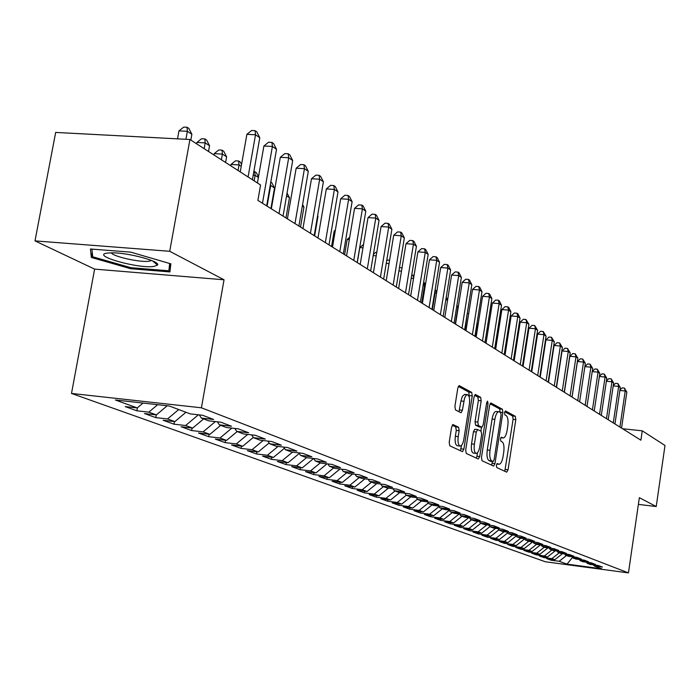 <?xml version="1.0" encoding="UTF-8"?>
<svg xmlns="http://www.w3.org/2000/svg" width="700" height="700" viewBox="0 0 700 700"><rect width="100%" height="100%" fill="white"/><g stroke="black" fill="none" stroke-linecap="round" stroke-linejoin="round"><path stroke-width="1.05" d="M496.361 465.229L496.72 467.53L506.704 472.141L508.06 469.77L515.812 419.598L515.331 416.325L505.514 410.935L504.543 412.554L504.892 414.881L506.188 415.581C507.911 417.113 508.436 420.639 507.771 426.178L507.124 430.386C506.249 435.164 504.936 437.701 503.186 437.981L501.331 437.168L500.465 438.839L500.815 441.158L502.119 441.805C503.851 443.275 504.385 446.775 503.72 452.323L503.064 456.549C502.171 461.44 500.824 464.012 499.039 464.266L497.254 463.531L496.361 465.229M453.18 424.559L451.623 427.044L449.199 442.304L449.802 445.83L462.49 451.666L463.864 449.146L472.264 395.92L471.695 392.411L459.148 385.595L457.817 388.071L454.904 406.402L455.499 409.964L461.046 412.764L462.394 410.279L464.52 398.3L465.841 395.631L467.346 394.678C469.324 395.439 470.006 398.624 469.385 404.224L463.846 439.329C463.041 443.581 461.825 445.83 460.18 446.066C458.255 445.252 457.608 442.111 458.22 436.625L459.156 430.719L458.57 427.21L452.874 424.524M169.715 251.291L35 240.888L94.623 269.115L224.035 279.79L169.715 251.291L189.928 139.501L260.575 185.001L257.88 200.366L640.894 440.204L642.259 430.824L622.615 428.75M224.035 279.79L201.425 407.803L628.451 572.898L545.344 561.767L71.505 393.444L201.425 407.803M638.383 504.385L656.224 506.529L639.354 497.683L628.451 572.898M656.224 506.529L665 445.471L642.259 430.824M481.477 457.363L482.011 460.722L493.657 466.086L494.944 463.654L502.88 412.571L502.381 409.22L490.866 402.964L489.615 405.352L481.477 457.363M478.275 458.999L466.252 453.434L465.684 449.995L474.058 396.9L475.344 394.467L480.646 397.311L481.189 400.776L477.846 422.065L478.398 425.495L481.915 427.245L483.201 424.804L486.649 402.806L487.532 401.126L488.031 403.55L479.727 456.549L478.275 458.999M300.361 467.679L300.029 469.648L291.646 466.62L302.216 467.898L296.59 465.859L306.53 457.66L300.58 455.42L311.894 456.759L302.942 453.364L291.541 452.016L285.416 449.715L296.879 451.062L287.63 447.545L276.071 446.197L269.736 443.809L281.356 445.165L271.793 441.534L260.076 440.178L253.523 437.71L265.3 439.075L255.404 435.312L243.521 433.947L236.74 431.392L248.684 432.766L238.438 428.873L226.389 427.49L219.362 424.848L231.481 426.23L220.859 422.196L208.644 420.814L201.364 418.075L213.649 419.457L202.633 415.275L190.242 413.884L169.207 405.965L115.395 399.998L137.252 407.942L143.019 403.06M306.504 457.651L317.765 458.99L326.428 462.28L315.254 460.95L320.994 463.111L332.106 464.433L340.498 467.617L329.473 466.296L335.029 468.387L346.001 469.709L354.121 472.798L343.245 471.485L348.635 473.515L359.459 474.819L367.342 477.811L356.589 476.508L361.821 478.476L372.514 479.78L380.152 482.676L369.539 481.381L374.605 483.289L385.166 484.584L392.586 487.401L382.104 486.115L387.021 487.961L397.451 489.248L404.652 491.977L394.293 490.7L399.07 492.502L409.377 493.771L416.369 496.431L406.14 495.162L410.777 496.904L420.963 498.173L427.752 500.754L417.646 499.494L422.152 501.191L432.215 502.442L438.812 504.954L428.829 503.702L433.213 505.356L443.152 506.599L449.575 509.031L439.696 507.798L443.966 509.399L453.793 510.641L460.031 513.012L450.275 511.779L454.423 513.336L464.144 514.57L470.216 516.871L460.565 515.646L464.608 517.169L474.206 518.394L480.121 520.634L470.584 519.426L474.521 520.905L484.015 522.113L489.773 524.3L480.34 523.093L484.173 524.536L493.561 525.735L499.17 527.87L489.843 526.671L493.579 528.08L502.863 529.27L508.331 531.344L499.109 530.163L502.74 531.528L511.927 532.709L517.256 534.739L508.13 533.558L511.683 534.887L520.765 536.069L525.962 538.038L516.933 536.874L520.398 538.169L529.384 539.341L534.45 541.266L525.516 540.102L528.894 541.371L537.793 542.535L542.736 544.407L533.899 543.253L537.189 544.495L545.991 545.641L550.821 547.479L542.071 546.332L545.291 547.54L553.997 548.686L558.714 550.471L550.051 549.334L553.192 550.524L561.811 551.653L566.414 553.403L557.847 552.274L560.919 553.429L569.45 554.549L573.947 556.255L565.46 555.135L568.461 556.264L576.905 557.384L581.298 559.055L572.898 557.935L575.829 559.038L584.194 560.149L588.49 561.776L580.169 560.674L583.03 561.75L591.316 562.852L595.516 564.445L587.282 563.351L590.082 564.41L598.281 565.495L602.385 567.053L594.23 565.968L601.702 568.785L567.009 564.139L559.169 561.286L566.466 555.52M551.303 559.239L551.154 560.219L559.169 561.286M551.154 560.219L546.753 558.635L554.811 559.711L551.88 558.644L559.256 552.799M543.935 556.561L543.786 557.567L551.88 558.644M543.786 557.567L539.289 555.94L547.426 557.025L544.416 555.931L551.871 550.025M536.41 553.814L536.253 554.846L544.416 555.931M536.253 554.846L531.65 553.184L539.866 554.278L536.795 553.157L544.329 547.181M528.71 551.014L528.544 552.064L536.795 553.157M528.544 552.064L523.836 550.366L532.14 551.469L528.999 550.322L536.611 544.276M520.826 548.144L520.66 549.229L528.999 550.322M520.66 549.229L515.847 547.488L524.23 548.59L521.01 547.426L528.71 541.301M512.767 545.204L512.601 546.315L521.01 547.426M512.601 546.315L507.666 544.539L516.136 545.65L512.846 544.451L520.686 538.212M504.516 542.202L504.341 543.34L512.846 544.451M504.341 543.34L499.301 541.52L507.85 542.64L504.481 541.415L512.523 535.001M496.073 539.122L495.898 540.286L504.481 541.415M495.898 540.286L490.726 538.423L499.363 539.551L495.915 538.3L504.166 531.711M487.427 535.972L487.235 537.171L495.915 538.3M487.235 537.171L481.941 535.255L490.674 536.392L487.139 535.106L495.609 528.334M478.564 532.744L478.371 533.969L487.139 535.106M478.371 533.969L472.946 532.017L481.766 533.155L478.144 531.843L486.841 524.878M469.49 529.436L469.289 530.696L478.144 531.843M469.289 530.696L463.733 528.692L472.64 529.839L468.93 528.491L477.855 521.325M460.18 526.041L459.979 527.336L468.93 528.491M459.979 527.336L454.282 525.28L463.286 526.444L459.48 525.061L468.65 517.685M450.642 522.559L450.433 523.889L459.48 525.061M450.433 523.889L444.588 521.789L453.688 522.952L449.785 521.535L459.218 513.94M440.86 518.997L440.641 520.363L449.785 521.535M440.641 520.363L434.648 518.201L443.844 519.374L439.836 517.921L449.26 510.326M430.815 515.331L430.596 516.74L439.836 517.921M430.596 516.74L424.445 514.517L433.746 515.707L429.634 514.211L438.935 506.695M420.516 511.569L420.289 513.021L429.634 514.211M420.289 513.021L413.971 510.738L423.377 511.936L419.151 510.396L428.321 502.976M409.938 507.71L409.701 509.206L419.151 510.396M409.701 509.206L403.217 506.861L412.729 508.069L408.389 506.485L417.419 499.17M399.079 503.746L398.834 505.278L408.389 506.485M398.834 505.278L392.166 502.88L401.783 504.088L397.329 502.469L406.271 495.206M387.922 499.677L387.66 501.252L397.329 502.469M387.66 501.252L380.817 498.785L390.547 500.001L385.963 498.339L395.019 490.971M376.451 495.486L376.189 497.114L385.963 498.339M376.189 497.114L369.145 494.576L378.989 495.801L374.273 494.086L383.442 486.614M364.665 491.181L364.385 492.861L374.273 494.086M364.385 492.861L357.149 490.245L367.106 491.488L362.25 489.72L371.543 482.134M352.537 486.754L352.249 488.477L362.25 489.72M352.249 488.477L344.803 485.791L354.874 487.043L349.886 485.222L359.293 477.523M340.06 482.186L339.762 483.98L349.886 485.222M339.762 483.98L332.089 481.206L342.291 482.466L337.146 480.594L346.684 472.78M327.215 477.496L326.909 479.343L337.146 480.594M326.909 479.343L319.007 476.49L329.324 477.75L324.03 475.834L333.699 467.889M313.985 472.657L313.67 474.565L324.03 475.834M313.67 474.565L305.533 471.634L315.98 472.903L310.52 470.916L320.32 462.858M300.029 469.648L310.52 470.916M286.317 462.534L285.967 464.573L296.59 465.859M285.967 464.573L277.322 461.457L288.024 462.744L282.231 460.635L292.512 452.13M271.836 457.24L271.469 459.349L282.231 460.635M271.469 459.349L262.553 456.129L273.394 457.424L267.409 455.245L278.049 446.425M256.891 451.771L256.515 453.95L267.409 455.245M256.515 453.95L247.31 450.634L258.283 451.929L252.105 449.689L263.13 440.527M241.465 446.119L241.071 448.385L252.105 449.689M241.071 448.385L231.569 444.955L242.69 446.267L236.303 443.94L247.721 434.429M225.54 440.283L225.129 442.627L236.303 443.94M225.129 442.627L215.311 439.092L226.572 440.405L219.975 438.007L231.822 428.111M209.081 434.254L208.653 436.686L219.975 438.007M208.653 436.686L198.502 433.029L209.912 434.35L203.096 431.874L215.381 421.575M192.071 428.015L191.616 430.544L203.096 431.874M191.616 430.544L181.125 426.755L192.684 428.094L185.623 425.521L198.389 414.803M174.466 421.566L174.002 424.191L185.623 425.521M174.002 424.191L163.135 420.271L174.851 421.61L167.545 418.95L178.71 409.544M156.258 414.881L155.759 417.611L167.545 418.95M155.759 417.611L144.506 413.551L156.389 414.899L148.82 412.142L157.64 404.688M137.419 407.811L136.876 410.795L148.82 412.142M136.876 410.795L125.212 406.595L137.252 407.942M201.364 418.075L199.29 414.899M219.362 424.848L217.367 421.803M156.389 414.899L167.221 405.746M236.74 431.392L234.806 428.453M174.851 421.61L185.946 412.265M253.523 437.71L251.65 434.884M192.684 428.094L203.612 418.915M269.736 443.809L267.925 441.088M209.912 434.35L220.675 425.346M285.416 449.715L283.658 447.081M226.572 440.405L237.178 431.559M300.58 455.42L298.874 452.883M242.69 446.267L253.321 437.412M315.254 460.95L313.609 458.5L302.216 467.898M258.283 451.929L269.141 442.916M329.473 466.296L327.871 463.925M273.394 457.424L284.445 448.262M343.245 471.485L341.688 469.192M288.024 462.744L299.267 453.46M356.589 476.508L355.084 474.294M369.539 481.381L368.078 479.238M315.98 472.903L327.005 463.829M382.104 486.115L380.678 484.032M329.324 477.75L340.007 468.991M394.293 490.7L392.91 488.688M342.291 482.466L352.625 473.996M406.14 495.162L404.793 493.211M354.874 487.043L364.892 478.852M417.646 499.494L416.334 497.595M367.106 491.488L376.819 483.56M428.829 503.702L427.551 501.865M378.989 495.801L388.412 488.136M439.696 507.798L438.463 506.012M390.547 500.001L399.683 492.573M450.275 511.779L449.067 510.046M401.783 504.088L410.69 496.869M460.565 515.646L459.392 513.966M412.729 508.069L421.514 500.946M470.584 519.426L469.438 517.781M423.377 511.936L432.058 504.919M480.34 523.093L479.229 521.5M433.746 515.707L442.321 508.786M489.843 526.671L488.758 525.122M443.844 519.374L452.323 512.549M499.109 530.163L498.041 528.649M453.688 522.952L462.07 516.215M508.13 533.558L507.097 532.087M463.286 526.444L471.564 519.794M516.933 536.874L515.926 535.439M472.64 529.839L480.83 523.276M525.516 540.102L524.528 538.711M481.766 533.155L489.86 526.68M533.899 543.253L532.928 541.896M490.674 536.392L498.881 529.839M542.071 546.332L541.126 545.011M499.363 539.551L507.684 532.919M550.051 549.334L549.133 548.048M507.85 542.64L516.267 535.929M557.847 552.274L556.946 551.014M516.136 545.65L524.65 538.869M565.46 555.135L564.585 553.91M524.23 548.59L532.691 541.87M572.898 557.935L572.04 556.736M532.14 551.469L540.391 544.915M580.169 560.674L579.329 559.501M539.866 554.278L547.916 547.89M587.282 563.351L586.46 562.205M547.426 557.025L555.284 550.795M594.23 565.968L593.425 564.847M554.811 559.711L562.485 553.63M189.928 139.501L55.667 132.431L35 240.888M94.623 269.115L71.505 393.444M567.009 564.139L572.521 557.41M130.725 268.721L169.925 271.924L170.835 263.83L130.751 252.14L90.44 248.999L91.332 257.469L130.725 268.721L130.909 267.697M504.805 471.266L513.109 419.309L512.628 416.036L504.744 411.731M502.88 412.571L500.141 412.283L499.634 408.94L490.088 403.725M491.627 465.168L492.476 461.51M493.106 461.562L494.086 459.883L501.077 414.969L500.719 412.624L498.811 411.723C497.052 412.029 495.731 414.575 494.847 419.352L490.026 450.266C489.352 455.927 489.912 459.48 491.706 460.915L493.106 461.562L490.508 461.265M496.213 411.451L496.055 411.434C494.287 411.74 492.966 414.277 492.082 419.055L494.847 419.352M490.35 461.248L488.941 460.591C487.148 459.156 486.579 455.613 487.261 449.96L492.082 419.055M474.539 395.229L477.829 397.031L480.646 397.311M479.229 426.93L475.58 425.189L475.029 421.759L478.371 400.488L477.829 397.031M481.486 427.192L480.865 431.139M477.47 452.795L476.936 456.234L479.727 456.549M474.364 444.22C473.769 449.558 474.381 452.629 476.21 453.425C477.794 453.198 478.975 450.992 479.754 446.801L481.653 434.674L481.119 431.27L477.75 429.581L476.289 431.996L474.364 444.22L471.546 443.905C470.951 449.242 471.564 452.314 473.401 453.101L476.21 453.425M477.47 429.546L474.784 429.231L473.471 431.69L476.289 431.996M471.546 443.905L473.471 431.69M476.341 458.106L476.936 456.234M460.18 446.066L457.319 445.743C455.394 444.929 454.729 441.787 455.35 436.31L456.278 430.404L455.691 426.895L452.209 425.189M464.669 394.406L462.403 396.226L460.95 400.969L463.82 401.266M458.981 411.749L460.95 400.969M469.201 397.005L468.851 392.123L458.316 386.374M460.407 450.73L461.562 445.34M92.26 252.49L91.332 257.469M619.911 427.061L625.222 390.985L626.841 392.105L621.548 428.085M619.955 389.979L622.151 387.887L624.435 388.106L625.222 390.985L619.885 390.46M624.435 388.106L626.841 392.105M613.27 422.905L618.66 386.435L620.314 387.581L614.95 423.955M613.261 385.507L615.562 383.311L617.872 383.539L618.66 386.435L613.2 385.901M617.872 383.539L620.314 387.581M606.48 418.652L611.94 381.78L613.637 382.953L608.195 419.729M606.41 380.931L608.825 378.63L611.161 378.858L611.94 381.78L606.358 381.246M611.161 378.858L613.637 382.953M107.52 253.068C89.784 255.15 137.918 268.905 153.869 266.455L157.509 265.072C160.773 261.45 128.634 252.7 112.201 252.831L107.52 253.068M111.396 252.831C112.709 256.506 140.28 262.64 148.986 261.223L151.471 260.461M169.662 263.48L168.866 270.786L130.865 267.689L92.697 256.769L91.919 249.112M170.161 263.629L168.866 270.786M550.734 367.483L550.524 366.625M599.541 414.304L605.08 377.029L606.812 378.227L601.291 415.398M599.401 376.259L601.939 373.852L604.301 374.071L605.08 377.029L599.366 376.477M604.301 374.071L606.812 378.227M592.428 409.859L598.054 372.155L599.83 373.389L594.221 410.979M592.226 371.473L594.895 368.953L597.275 369.18L598.054 372.155L592.209 371.604M597.275 369.18L599.83 373.389M542.439 362.635L542.001 362.591M542.692 360.929L542.43 359.8M585.156 405.3L590.87 367.176L592.681 368.436L586.994 406.446M584.885 366.581L587.685 363.947L590.091 364.166L590.87 367.176L584.876 366.616M590.091 364.166L592.681 368.436M533.864 354.533L534.406 354.576M533.96 357.473L533.418 357.42M577.719 400.636L583.511 362.084L585.366 363.37L579.591 401.817M572.066 397.101L577.43 361.515L583.511 362.084L582.733 359.047L585.366 363.37M577.43 361.515L580.3 358.82L582.733 359.047M525.07 349.213L525.718 349.274M525.262 352.188L524.615 352.135M516.04 343.761L516.81 343.831M516.346 346.78L515.585 346.71M506.642 338.993L507.657 338.266M507.194 341.241L506.301 341.162M497.796 335.562L496.781 335.475M496.965 334.294L498.173 333.191M488.154 329.752L486.99 329.648M487.016 329.49L488.39 328.248M478.24 323.785L477.733 323.741L475.676 336.744M477.733 323.741L478.327 323.199M465.036 330.085L467.259 313.355M467.329 312.953L467.661 313.618M455.28 323.969L457.94 307.3L456.724 306.504M456.916 305.27L457.94 307.3M447.519 300.519L445.874 299.451M446.215 297.342L447.589 300.055M436.52 293.361L435.129 292.46L432.355 309.619M435.146 289.555L436.721 292.145M434.884 291.183L435.129 292.46L434.683 292.425M425.206 286.002L424.541 285.574L421.715 302.951M423.649 282.188L425.539 283.99M423.911 282.205L424.541 285.574L423.115 285.46M411.74 274.995L414.006 275.721M413.551 278.486L411.197 278.303M413.604 278.171L413.044 275.1M399.464 267.601L402.019 267.881M401.476 271.145L398.912 270.944M401.957 268.249L401.87 267.785M386.671 260.855L387.581 260.059L389.594 260.216M389.034 263.594L386.251 263.384M373.389 254.354L375.734 252.332L376.775 252.411M376.206 255.832L373.188 255.605M362.967 247.835L359.791 247.599L357.28 262.605M359.791 247.599L363.545 244.379M349.309 239.61L347.165 239.453L344.601 254.669M347.165 239.453L349.703 237.291M335.195 231.14L334.171 231.061L331.555 246.496M334.171 231.061L335.387 230.029M314.624 235.9L317.984 216.265L317.555 215.985M317.625 215.565L317.984 216.265M570.097 395.868L575.977 356.86L577.876 358.172L572.014 397.066M564.384 392.297L569.835 356.291L575.977 356.86L575.207 353.797L577.876 358.172M569.835 356.291L572.749 353.57L575.207 353.797M562.284 390.976L568.269 351.514L570.211 352.861L564.253 392.21M556.526 387.371L562.056 350.945L568.269 351.514L567.49 348.425L570.211 352.861M562.056 350.945L565.014 348.197L567.49 348.425M554.286 385.971L560.367 346.036L562.354 347.419L556.308 387.231M548.468 382.322L554.085 345.476L560.367 346.036L559.597 342.912L562.354 347.419M554.085 345.476L557.086 342.694L559.597 342.912M546.096 380.835L552.265 340.428L554.312 341.845L548.161 382.13M540.207 377.151L545.921 339.859L552.265 340.428L551.495 337.277L554.312 341.845M545.921 339.859L548.966 337.05L551.495 337.277M537.688 375.576L543.961 334.67L546.061 336.123L539.814 376.906M531.746 371.858L537.556 334.11L543.961 334.67L543.2 331.494L546.061 336.123M537.556 334.11L540.636 331.266L543.2 331.494M529.077 370.178L535.456 328.773L537.6 330.26L531.247 371.543M523.066 366.424L528.972 328.213L535.456 328.773L534.695 325.561L537.6 330.26M528.972 328.213L532.105 325.334L534.695 325.561M520.231 364.648L526.724 322.726L528.929 324.249L522.462 366.039M514.168 360.841L520.17 322.158L526.724 322.726L525.971 319.48L528.929 324.249M520.17 322.158L523.346 319.252L525.971 319.48M511.166 358.969L517.764 316.514L520.03 318.08L513.459 360.404M505.032 355.127L511.14 315.954L517.764 316.514L517.011 313.241L517.921 313.871L520.03 318.08M511.14 315.954L514.369 313.014L517.011 313.241M501.856 353.141L508.567 310.144L510.895 311.754L504.21 354.611M495.653 349.256L501.874 309.584L508.567 310.144L507.824 306.836L508.751 307.484L510.895 311.754M501.874 309.584L505.146 306.609L507.824 306.836M492.301 347.156L499.135 303.599L501.515 305.252L494.716 348.661M486.028 343.227L492.354 303.039L499.135 303.599L498.391 300.256L499.345 300.93L501.515 305.252M492.354 303.039L495.688 300.037L498.391 300.256M482.484 341.005L489.44 296.887L491.881 298.585L484.96 342.554M476.14 337.033L482.58 296.328L489.44 296.887L488.705 293.51L489.685 294.192L491.881 298.585M482.58 296.328L485.966 293.283L488.705 293.51M472.395 334.688L479.474 289.984L481.994 291.725L474.941 336.28M465.981 330.671L472.544 289.424L479.474 289.984L478.748 286.571L479.754 287.271L481.994 291.725M472.544 289.424L475.974 286.352L478.748 286.571M462.017 328.195L469.236 282.887L471.826 284.681L464.642 329.831M455.543 324.135L462.219 282.328L469.236 282.887L468.519 279.44L469.551 280.158L471.826 284.681M462.219 282.328L465.71 279.221L468.519 279.44M451.351 321.51L458.71 275.59L461.37 277.428L454.046 323.199M444.806 317.406L451.605 275.039L458.71 275.59L458.001 272.108L459.06 272.851L461.37 277.428M451.605 275.039L455.157 271.889L458.001 272.108M440.387 314.641L447.877 268.082L450.616 269.981L443.152 316.382M433.755 310.494L440.694 267.531L447.877 268.082L447.178 264.565L448.271 265.326L450.616 269.981M440.694 267.531L444.308 264.346L447.178 264.565M429.091 307.571L436.73 260.356L439.547 262.308L431.944 309.356M422.389 303.371L429.459 259.814L436.73 260.356L436.039 256.804L437.168 257.591L439.547 262.308M429.459 259.814L433.134 256.585L436.039 256.804M417.471 300.291L425.259 252.411L428.164 254.415L420.402 302.137M410.681 296.047L417.9 251.869L425.259 252.411L424.576 248.815L425.74 249.629L428.164 254.415M417.9 251.869L421.636 248.605L424.576 248.815M405.493 292.793L413.446 244.221L416.43 246.286L408.52 294.691M398.632 288.496L405.991 243.688L413.446 244.221L412.773 240.59L413.971 241.421L416.43 246.286M405.991 243.688L409.797 240.38L412.773 240.59M393.155 285.066L401.266 235.777L404.346 237.912L396.27 287.026M386.207 280.717L393.715 235.252L401.266 235.777L400.61 232.111L401.844 232.969L404.346 237.912M393.715 235.252L397.6 231.901L400.61 232.111M380.433 277.104L388.719 227.08L391.886 229.285L383.652 279.116M373.406 272.703L381.071 226.555L388.719 227.08L388.071 223.37L389.349 224.263L391.886 229.285M381.071 226.555L385.017 223.169L388.071 223.37M367.308 268.887L375.769 218.111L379.041 220.377L370.632 270.961M360.194 264.434L368.025 217.595L375.769 218.111L375.148 214.357L376.46 215.276L379.041 220.377M368.025 217.595L372.05 214.156L375.148 214.357M300.519 227.062L303.94 207.13L302.321 206.08M302.592 204.505L303.94 207.13M353.771 260.409L362.416 208.854L365.794 211.199L357.192 262.553M346.57 255.894L354.567 208.346L362.416 208.854L361.804 205.065L363.16 206.01L365.794 211.199M354.567 208.346L358.671 204.864L361.804 205.065M285.959 217.945L289.459 197.715L286.571 195.834M287.061 193.025L289.459 197.715M339.789 251.65L348.626 199.299L352.118 201.714L343.324 253.864M332.5 247.082L340.672 198.791L348.626 199.299L348.031 195.466L349.431 196.438L352.118 201.714M340.672 198.791L344.855 195.265L348.031 195.466M270.926 208.53L274.514 187.985L270.699 185.509L267.094 206.133M270.821 182.053L271.793 182.691L274.514 187.985M270.506 183.838L270.699 185.509L270.217 185.482M325.342 242.611L334.381 189.429L337.986 191.931L329 244.895M317.966 237.983L326.331 188.93L334.381 189.429L333.812 185.553L335.256 186.559L337.986 191.931M326.331 188.93L330.592 185.36L333.812 185.553M258.37 177.494L255.124 175.385L254.161 180.871M253.864 171.474L256.296 172.559L258.484 176.82M254.721 171.526L255.124 175.385L253.19 175.271M310.424 233.257L319.664 179.226L323.391 181.808L314.195 235.629M302.942 228.576L311.5 178.745L319.664 179.226L319.113 175.306L320.609 176.347L323.391 181.808M311.5 178.745L315.849 175.114L319.113 175.306M241.229 166.338L239.032 164.92L230.991 164.456L230.746 165.786M230.991 164.456L235.436 160.834L238.656 161.018L239.032 164.92L238.053 170.494M238.656 161.018L240.284 162.085L241.544 164.526M294.98 223.597L304.447 168.683L308.297 171.351L298.891 226.039M287.411 218.855L296.17 168.201L304.447 168.683L303.922 164.719L305.463 165.795L308.297 171.351M296.17 168.201L300.615 164.535L303.922 164.719M225.61 162.479L226.608 156.835L222.399 154.096L214.244 153.641L213.999 154.998M214.244 153.641L218.785 149.975L222.04 150.15L222.399 154.096L221.384 159.758M222.04 150.15L223.729 151.252L226.608 156.835M279.011 213.596L288.697 157.771L292.688 160.536L283.054 216.125M271.338 208.793L280.306 157.308L288.697 157.771L288.199 153.764L289.791 154.875L292.688 160.536M280.306 157.308L284.848 153.58L288.199 153.764M208.513 151.471L209.545 145.731L205.179 142.896L196.91 142.459L196.665 143.832M196.91 142.459L201.556 138.731L204.855 138.906L205.179 142.896L204.146 148.654M204.855 138.906L206.605 140.053L209.545 145.731M262.474 203.236L272.396 146.475L276.526 149.336L266.665 205.861M257.408 182.963L263.891 146.02L272.396 146.475L271.924 142.424L273.578 143.57L276.526 149.336M263.891 146.02L268.529 142.24L271.924 142.424M190.82 140.07L191.87 134.242L187.355 131.303L178.972 130.874L177.529 138.845M178.972 130.874L183.724 127.102L187.066 127.269L187.355 131.303L185.911 139.291M187.066 127.269L188.877 128.45L191.87 134.242M248.08 176.951L255.517 134.776L259.796 137.734L252.402 179.734M240.24 171.903L246.89 134.33L255.517 134.776L255.071 130.673L256.786 131.862L259.796 137.734M246.89 134.33L251.624 130.498L255.071 130.673M496.755 463.942L498.645 464.161M500.815 437.649L502.731 437.859M512.628 416.036L515.331 416.325M513.109 419.309L515.812 419.598M505.356 469.455L508.06 469.77M499.634 408.94L502.381 409.22M492.196 463.33L494.944 463.654M487.261 449.96L490.026 450.266M488.941 460.591L491.706 460.915M478.371 400.488L481.189 400.776M475.029 421.759L477.846 422.065M475.58 425.189L478.398 425.495M478.949 426.895L481.749 427.201M486.552 403.401L488.031 403.55M455.691 426.895L458.57 427.21M456.278 430.404L459.156 430.719M455.35 436.31L458.22 436.625M459.524 409.973L462.394 410.279M468.851 392.123L471.695 392.411M469.42 395.631L472.264 395.92M461.011 448.823L463.864 449.146M496.729 464.004L499.039 464.266M500.78 437.719L503.073 437.973M490.438 461.274L493.194 461.589M496.055 411.434L498.811 411.723M479.106 426.939L481.915 427.245M474.784 429.231L477.593 429.537M464.485 394.389L467.346 394.678M150.115 259.936L149.905 261.074M152.67 260.96L157.509 265.072"/></g></svg>
